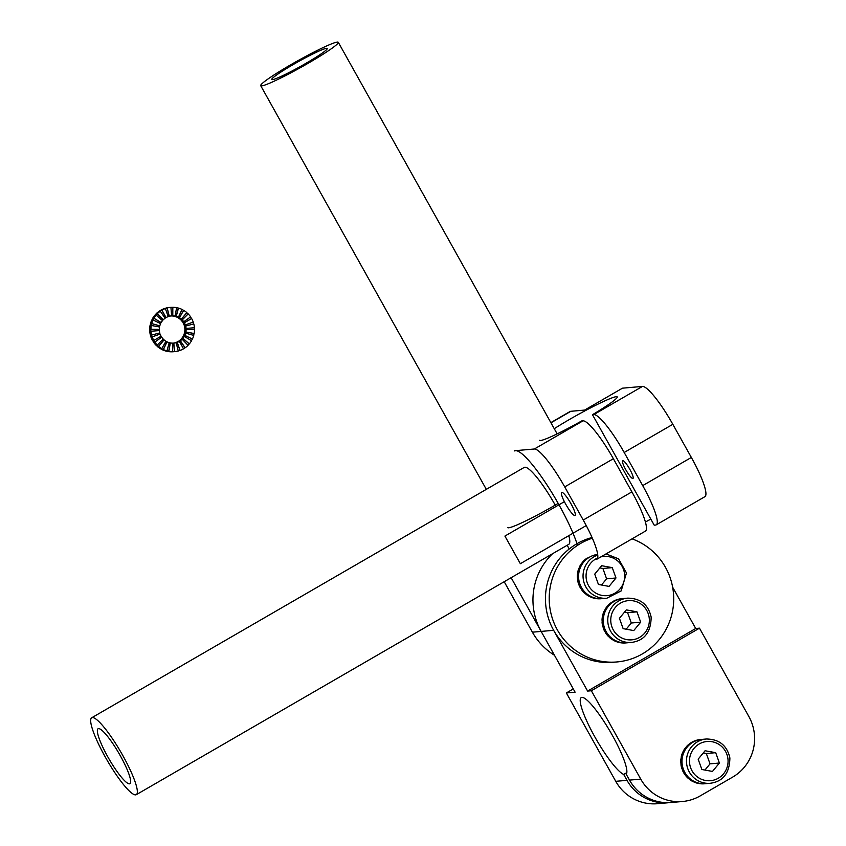 <?xml version="1.0" encoding="UTF-8"?>
<svg xmlns="http://www.w3.org/2000/svg" width="846" height="846" viewBox="0 0 846 846"><rect width="100%" height="100%" fill="white"/><g stroke="black" fill="none" stroke-linecap="round" stroke-linejoin="round"><path stroke-width="1.27" d="M669.99 802.579A44.447 43.569 -95 0 1 668.731 802.706L657.479 803.7A44.447 43.569 -95 0 1 615.751 781.323L566.355 692.948L575.1 692.176L541.144 631.412A63.492 62.244 -95 0 1 552.565 553.718M668.731 802.706A44.447 43.569 -95 0 1 627.002 780.34L623.692 774.418L626.801 772.62M623.692 774.418A44.447 7.984 59.9 0 1 594.156 735.66A44.447 7.984 59.9 0 1 581.287 697.569A44.447 7.984 59.9 0 1 609.797 730.891A44.447 7.984 59.9 0 1 626.188 774.196L629.498 780.118A44.447 43.569 85 0 0 671.238 802.494L682.489 801.5A44.447 43.569 -95 0 1 640.75 779.124L591.354 690.748L699.473 628.166L748.869 716.541A44.447 43.569 -95 0 1 732.636 777.114L700.202 795.896A44.447 43.569 -95 0 1 682.489 801.5M672.633 587.187L695.719 628.493L699.473 628.166M592.327 538.215A63.492 62.244 85 0 0 550.46 611.15A63.492 62.244 85 0 0 617.02 661.942L613.276 662.27A63.492 62.244 85 0 1 546.368 609.67A63.492 62.244 85 0 1 592.031 537.527A63.492 62.244 85 0 0 553.644 630.312L587.61 691.076L591.354 690.748M587.61 691.076L695.719 628.493M573.292 688.93L566.355 692.948M617.02 661.942A63.492 62.244 85 0 0 665.516 567.402A63.492 62.244 85 0 0 632.036 538.849M631.507 642.421C644.345 640.697 650.902 632.279 651.166 617.146C648.353 604.626 640.507 598.291 627.605 598.143A22.218 21.785 85 0 0 615.571 637.271A22.218 21.785 85 0 0 631.507 642.421L625.754 642.928A22.218 21.785 -95 0 1 625.236 642.971L625.363 642.96A22.218 21.785 -95 0 1 623.46 642.992L623.333 643.002A22.218 21.785 -95 0 1 619.558 642.569L619.684 642.558A22.218 21.785 -95 0 1 617.834 642.093L617.717 642.103A22.218 21.785 -95 0 1 614.175 640.686L614.302 640.676A22.218 21.785 -95 0 1 612.631 639.735L612.504 639.745A22.218 21.785 -95 0 1 609.448 637.45L609.564 637.44A22.218 21.785 -95 0 1 608.2 636.097L608.073 636.107A22.218 21.785 -95 0 1 605.694 633.072L605.821 633.062A22.218 21.785 -95 0 1 604.827 631.402L604.71 631.412A22.218 21.785 -95 0 1 603.177 627.859L603.304 627.848A22.218 21.785 -95 0 1 602.764 625.987L602.638 625.998A22.218 21.785 -95 0 1 602.066 622.17L602.193 622.159A22.218 21.785 -95 0 1 602.151 620.224L602.024 620.234A22.218 21.785 -95 0 1 602.437 616.385L602.563 616.374A22.218 21.785 -95 0 1 603.008 614.492L602.881 614.503A22.218 21.785 -95 0 1 604.266 610.897L604.382 610.886A22.218 21.785 -95 0 1 605.302 609.194L605.176 609.205A22.218 21.785 -95 0 1 607.417 606.085L607.544 606.074A22.218 21.785 -95 0 1 608.856 604.678L608.729 604.689A22.218 21.785 -95 0 1 611.69 602.278L611.817 602.267A22.218 21.785 -95 0 1 613.445 601.263L613.318 601.273A22.218 21.785 -95 0 1 616.797 599.729L616.924 599.719A22.218 21.785 -95 0 1 618.743 599.18L618.616 599.19A22.218 21.785 -95 0 1 621.852 598.651L623.111 598.545A22.218 21.785 85 0 0 611.066 637.662A22.218 21.785 85 0 0 627.002 642.812A22.218 21.785 -95 0 1 626.484 642.854L626.357 642.865A22.218 21.785 -95 0 1 624.464 642.907L624.581 642.897A22.218 21.785 -95 0 1 620.805 642.463L620.689 642.474A22.218 21.785 -95 0 1 618.838 641.998L618.965 641.987A22.218 21.785 -95 0 1 615.423 640.581L615.296 640.591A22.218 21.785 -95 0 1 613.636 639.65L613.752 639.639A22.218 21.785 -95 0 1 610.696 637.334L610.569 637.345A22.218 21.785 -95 0 1 609.194 636.002L609.321 635.991A22.218 21.785 -95 0 1 606.942 632.967L606.815 632.977A22.218 21.785 -95 0 1 605.831 631.317L605.958 631.306A22.218 21.785 -95 0 1 604.425 627.753L604.298 627.764A22.218 21.785 -95 0 1 603.769 625.903L603.896 625.892A22.218 21.785 -95 0 1 603.314 622.064L603.187 622.074A22.218 21.785 -95 0 1 603.145 620.139L603.272 620.118A22.218 21.785 -95 0 1 603.684 616.279L603.558 616.29A22.218 21.785 -95 0 1 604.012 614.408L604.139 614.397A22.218 21.785 -95 0 1 605.514 610.791L605.387 610.801A22.218 21.785 -95 0 1 606.296 609.099L606.423 609.088A22.218 21.785 -95 0 1 608.665 605.979L608.549 605.99A22.218 21.785 -95 0 1 609.86 604.594L609.987 604.583A22.218 21.785 -95 0 1 612.948 602.162L612.821 602.172A22.218 21.785 -95 0 1 614.45 601.178L614.566 601.168A22.218 21.785 -95 0 1 618.045 599.613L617.918 599.624A22.218 21.785 -95 0 1 619.748 599.095L619.875 599.084A22.218 21.785 -95 0 1 623.629 598.503M588.425 557.852L588.298 557.863A22.218 21.785 85 0 0 586.754 558.995L586.881 558.984A22.218 21.785 85 0 0 584.11 561.628L583.983 561.638A22.218 21.785 85 0 0 582.778 563.129L582.905 563.119A22.218 21.785 85 0 0 580.906 566.408L580.779 566.418A22.218 21.785 85 0 0 579.996 568.184L580.123 568.174A22.218 21.785 85 0 0 579.024 571.875L578.907 571.885A22.218 21.785 85 0 0 578.601 573.8L578.717 573.789A22.218 21.785 85 0 0 578.601 577.659L578.474 577.67A22.218 21.785 85 0 0 578.664 579.595L578.791 579.584A22.218 21.785 85 0 0 579.658 583.359L579.542 583.37A22.218 21.785 85 0 0 580.208 585.189L580.335 585.178A22.218 21.785 85 0 0 582.133 588.594L582.006 588.605A22.218 21.785 85 0 0 583.116 590.18L583.243 590.17A22.218 21.785 85 0 0 585.844 593.004L585.718 593.014A22.218 21.785 85 0 0 587.187 594.252L587.314 594.241A22.218 21.785 85 0 0 590.54 596.293L590.413 596.303A22.218 21.785 85 0 0 592.147 597.107L592.274 597.096A22.218 21.785 85 0 0 595.912 598.228L595.785 598.238A22.218 21.785 85 0 0 597.657 598.556L597.784 598.545A22.218 21.785 85 0 0 601.58 598.682L601.453 598.693A22.218 21.785 85 0 0 602.183 598.64A22.218 21.785 85 0 0 602.246 598.63M587.209 558.022L587.293 557.958A22.218 21.785 85 0 0 585.749 559.079L585.633 559.09A22.218 21.785 85 0 0 582.862 561.733L582.989 561.723A22.218 21.785 85 0 0 581.784 563.225L581.657 563.235A22.218 21.785 85 0 0 579.658 566.513L579.785 566.503A22.218 21.785 85 0 0 579.002 568.269L578.875 568.279A22.218 21.785 85 0 0 577.776 571.981L577.903 571.97A22.218 21.785 85 0 0 577.596 573.884L577.469 573.895A22.218 21.785 85 0 0 577.353 577.765L577.48 577.755A22.218 21.785 85 0 0 577.67 579.69L577.543 579.7A22.218 21.785 85 0 0 578.41 583.476L578.537 583.465A22.218 21.785 85 0 0 579.214 585.273L579.087 585.284A22.218 21.785 85 0 0 580.885 588.71L581.001 588.7A22.218 21.785 85 0 0 582.111 590.275L581.985 590.286A22.218 21.785 85 0 0 584.586 593.12L584.713 593.109A22.218 21.785 85 0 0 586.183 594.336L586.056 594.347A22.218 21.785 85 0 0 589.292 596.398L589.419 596.388A22.218 21.785 85 0 0 591.143 597.191L591.026 597.202A22.218 21.785 85 0 0 594.653 598.333L594.78 598.323A22.218 21.785 85 0 0 596.663 598.64L596.536 598.651A22.218 21.785 85 0 0 600.332 598.788L600.459 598.778A22.218 21.785 85 0 0 601.178 598.725L602.183 598.64M701.768 739.404A22.218 21.785 85 0 0 701.704 739.415A22.218 21.785 85 0 0 700.541 739.541L700.668 739.531A22.218 21.785 85 0 0 696.967 740.409L696.84 740.419A22.218 21.785 85 0 0 695.063 741.096L695.19 741.085A22.218 21.785 85 0 0 691.838 742.904L691.721 742.915A22.218 21.785 85 0 0 690.177 744.046L690.294 744.036A22.218 21.785 85 0 0 687.534 746.669L687.407 746.68A22.218 21.785 85 0 0 686.201 748.181L686.328 748.171A22.218 21.785 85 0 0 684.329 751.46L684.203 751.47A22.218 21.785 85 0 0 683.42 753.226L683.547 753.215A22.218 21.785 85 0 0 682.447 756.927L682.32 756.937A22.218 21.785 85 0 0 682.013 758.841L682.14 758.83A22.218 21.785 85 0 0 682.024 762.701L681.897 762.722A22.218 21.785 85 0 0 682.088 764.647L682.214 764.636A22.218 21.785 85 0 0 683.082 768.411L682.955 768.422A22.218 21.785 85 0 0 683.631 770.241L683.758 770.22A22.218 21.785 85 0 0 685.546 773.646L685.429 773.656A22.218 21.785 85 0 0 686.529 775.232L686.656 775.222A22.218 21.785 85 0 0 689.257 778.056L689.13 778.066A22.218 21.785 85 0 0 690.611 779.293L690.727 779.282A22.218 21.785 85 0 0 693.963 781.334L693.836 781.344A22.218 21.785 85 0 0 695.571 782.148L695.687 782.138A22.218 21.785 85 0 0 699.325 783.269L699.198 783.28A22.218 21.785 85 0 0 701.08 783.608L701.207 783.586A22.218 21.785 85 0 0 705.004 783.724L704.877 783.734A22.218 21.785 85 0 0 705.596 783.682A22.218 21.785 85 0 0 705.659 783.682M701.704 739.415L700.7 739.499A22.218 21.785 85 0 0 699.536 739.637L699.409 739.647A22.218 21.785 85 0 0 695.719 740.514L695.846 740.504A22.218 21.785 85 0 0 694.058 741.181L693.942 741.191A22.218 21.785 85 0 0 690.59 743.01L690.717 743A22.218 21.785 85 0 0 689.173 744.131L689.046 744.142A22.218 21.785 85 0 0 686.286 746.785L686.402 746.775A22.218 21.785 85 0 0 685.207 748.266L685.08 748.276A22.218 21.785 85 0 0 683.082 751.565L683.198 751.555A22.218 21.785 85 0 0 682.415 753.321L682.299 753.331A22.218 21.785 85 0 0 681.199 757.033L681.326 757.022A22.218 21.785 85 0 0 681.019 758.936L680.893 758.947A22.218 21.785 85 0 0 680.776 762.817L680.903 762.806A22.218 21.785 85 0 0 681.083 764.731L680.967 764.742A22.218 21.785 85 0 0 681.834 768.517L681.961 768.506A22.218 21.785 85 0 0 682.627 770.325L682.5 770.336A22.218 21.785 85 0 0 684.298 773.752L684.425 773.741A22.218 21.785 85 0 0 685.535 775.317L685.408 775.327A22.218 21.785 85 0 0 688.01 778.161L688.136 778.151A22.218 21.785 85 0 0 689.606 779.388L689.479 779.399A22.218 21.785 85 0 0 692.705 781.45L692.832 781.44A22.218 21.785 85 0 0 694.566 782.243L694.439 782.254A22.218 21.785 85 0 0 698.077 783.385L698.204 783.375A22.218 21.785 85 0 0 700.076 783.692L699.949 783.703A22.218 21.785 85 0 0 703.745 783.84L703.872 783.83A22.218 21.785 85 0 0 704.602 783.777L705.596 783.682M698.162 759.158L701.852 769.5L712.48 771.436L719.396 763.029L715.705 752.686L705.078 750.751L698.162 759.158M706.325 739.002L701.831 739.404A22.218 21.785 85 0 0 689.786 778.521A22.218 21.785 85 0 0 705.723 783.671L710.228 783.28C723.066 781.556 729.622 773.138 729.887 758.005C727.084 745.485 719.227 739.15 706.325 739.002A22.218 21.785 85 0 0 694.291 778.13A22.218 21.785 85 0 0 710.228 783.28M704.919 770.061L710.027 763.853L706.325 753.511L703.269 752.961M706.325 753.511L715.705 752.686M710.027 763.853L719.396 763.029M619.431 618.299L623.132 628.641L633.749 630.577L640.676 622.18L636.975 611.838L626.357 609.892L619.431 618.299M626.188 629.202L631.296 623.005L627.605 612.663L624.538 612.102M627.605 612.663L636.975 611.838M631.296 623.005L640.676 622.18M594.738 574.117L598.439 584.459L609.057 586.394L615.983 577.987L612.282 567.645L601.665 565.71L594.738 574.117M597.657 554.426A22.218 21.785 85 0 0 586.373 593.469A22.218 21.785 85 0 0 602.31 598.63L606.804 598.228L621.186 590.899L626.463 572.953L618.532 558.815L606.032 553.908M601.495 585.009L606.603 578.812L602.902 568.47L599.846 567.909M602.902 568.47L612.282 567.645M606.603 578.812L615.983 577.987M541.144 631.412L532.398 632.184L504.195 581.72L532.398 632.184A63.492 62.244 85 0 0 554.458 655.238A63.492 62.244 85 0 1 532.398 632.184L541.144 631.412L511.132 577.702L541.144 631.412L553.644 630.312M504.914 536.078L564.377 501.657L504.914 536.078L520.353 563.7L586.236 525.567L520.353 563.7L504.914 536.078M558.191 503.391A44.447 3.659 150.8 0 1 524.869 521.337M523.991 521.76A44.447 3.659 150.8 0 1 507.674 527.576M263.159 82.644A44.447 3.659 150.8 0 1 305.575 56.481A44.447 3.659 150.8 0 1 338.294 42.3A44.447 3.659 150.8 0 1 301.282 67.172A44.447 3.659 150.8 0 1 260.705 85.668A44.447 3.659 150.8 0 1 263.159 82.644M273.544 77.314A31.746 2.612 150.8 0 1 303.841 58.628A31.746 2.612 150.8 0 1 327.212 48.497A31.746 2.612 150.8 0 1 300.774 66.263A31.746 2.612 150.8 0 1 271.788 79.471A31.746 2.612 150.8 0 1 273.544 77.314M550.852 422.619L569.94 411.579A63.492 11.41 59.9 0 1 570.87 411.293L584.628 410.077L622.466 388.177L642.474 386.421A44.447 7.984 59.9 0 1 672.834 424.311L691.351 457.453L642.706 485.615L624.179 452.473A44.447 7.984 59.9 0 0 593.818 414.582L592.475 414.699A44.447 3.659 -29.2 0 0 617.21 396.901A44.447 3.659 -29.2 0 0 594.484 405.879A44.447 3.659 -29.2 0 0 554.246 428.7M691.351 457.453A44.447 7.984 59.9 0 1 704.866 496.697L656.221 524.858A44.447 7.984 59.9 0 1 655.565 525.059L654.222 525.176L592.475 414.699M642.706 485.615A44.447 7.984 59.9 0 1 656.221 524.858M629.836 469.361A10.289 1.851 59.9 0 1 632.967 478.455A10.289 1.851 59.9 0 1 626.209 470.471A10.289 1.851 59.9 0 1 622.656 460.636A10.289 1.851 59.9 0 1 629.836 469.361M539.611 440.269A44.447 3.659 -29.2 0 0 581.667 420.959L583.01 420.843L534.355 449.004A44.447 7.984 59.9 0 1 564.716 486.894L583.243 520.036A44.447 7.984 59.9 0 1 596.758 559.28A44.447 7.984 59.9 0 1 596.102 559.481M650.838 519.127A44.447 3.659 -29.2 0 0 645.392 522.024M514.347 450.759L534.355 449.004M596.758 559.28L645.403 531.119A44.447 7.984 -120.1 0 0 631.888 491.875L613.371 458.733A44.447 7.984 -120.1 0 0 583.01 420.843M574.836 515.563A13.335 2.401 -120.1 0 0 575.026 515.5A13.335 2.401 -120.1 0 0 570.426 502.767A13.335 2.401 -120.1 0 0 561.67 492.425A13.335 2.401 -120.1 0 0 565.731 504.195A13.335 2.401 -120.1 0 0 574.836 515.563M569.242 548.969L567.169 545.268M514.664 450.939A63.492 11.41 59.9 0 1 545.31 482.389A63.492 11.41 59.9 0 1 577.522 545.353M183.497 348.774A22.218 21.785 85 0 0 185.01 347.812L185.137 347.801A22.218 21.785 85 0 0 188.055 345.337L182.144 339.225A13.652 13.377 -95 0 1 180.346 340.737L180.219 340.748A13.652 13.377 -95 0 1 179.236 341.382L179.363 341.372A13.652 13.377 -95 0 1 177.237 342.355L177.11 342.366A13.652 13.377 -95 0 1 176 342.715L176.127 342.704A13.652 13.377 -95 0 1 173.916 343.095A13.652 13.377 -95 0 1 173.821 343.095L173.694 343.106A13.652 13.377 -95 0 1 170.332 342.916L170.205 342.926A13.652 13.377 -95 0 1 169.179 342.693M169.676 307.447A22.218 21.785 85 0 0 169.517 307.468A22.218 21.785 85 0 0 165.932 308.092L166.059 308.081A22.218 21.785 85 0 0 164.24 308.653L164.113 308.663A22.218 21.785 85 0 0 160.666 310.271L160.793 310.26A22.218 21.785 85 0 0 159.185 311.286L159.059 311.296A22.218 21.785 85 0 0 156.14 313.76L156.256 313.75A22.218 21.785 85 0 0 154.966 315.167L154.85 315.177A22.218 21.785 85 0 0 152.65 318.339L152.777 318.329A22.218 21.785 85 0 0 151.889 320.031L151.762 320.052A22.218 21.785 85 0 0 150.451 323.68L150.577 323.669A22.218 21.785 85 0 0 150.154 325.551L150.028 325.562A22.218 21.785 85 0 0 149.679 329.422L149.805 329.411A22.218 21.785 85 0 0 149.879 331.346L149.753 331.357A22.218 21.785 85 0 0 150.398 335.175L150.525 335.164A22.218 21.785 85 0 0 151.085 337.015L150.958 337.036A22.218 21.785 85 0 0 152.555 340.557L152.671 340.547A22.218 21.785 85 0 0 153.686 342.186L153.56 342.196A22.218 21.785 85 0 0 155.992 345.189L156.119 345.179A22.218 21.785 85 0 0 157.515 346.5L157.388 346.511A22.218 21.785 85 0 0 160.486 348.753L160.613 348.742A22.218 21.785 85 0 0 162.295 349.652L162.168 349.662A22.218 21.785 85 0 0 165.731 351.016L165.858 351.005A22.218 21.785 85 0 0 167.709 351.439L167.582 351.45A22.218 21.785 85 0 0 171.368 351.82L171.495 351.809A22.218 21.785 85 0 0 173.388 351.746L173.271 351.756A22.218 21.785 85 0 0 173.419 351.735L174.667 351.629A22.218 21.785 85 0 0 179.955 350.445L180.071 350.434A22.218 21.785 85 0 0 183.529 348.827L179.363 341.372M165.065 318.191A13.652 13.377 -95 0 1 165.953 317.631L166.08 317.62A13.652 13.377 -95 0 1 169.189 316.288L169.316 316.277A13.652 13.377 -95 0 1 171.622 315.886L171.495 315.896A13.652 13.377 -95 0 1 172.658 315.854L172.785 315.844A13.652 13.377 -95 0 1 175.111 316.066L176.603 307.637A22.218 21.785 85 0 0 172.827 307.278L172.7 307.288A22.218 21.785 85 0 0 167.18 307.986L167.053 307.997A22.218 21.785 85 0 0 165.245 308.557L165.361 308.547A22.218 21.785 85 0 0 161.914 310.154L161.787 310.165A22.218 21.785 85 0 0 160.18 311.201L160.306 311.191A22.218 21.785 85 0 0 157.388 313.655L157.261 313.665A22.218 21.785 85 0 0 155.971 315.082L156.098 315.072A22.218 21.785 85 0 0 153.898 318.223L153.782 318.233A22.218 21.785 85 0 0 152.893 319.947L153.02 319.936A22.218 21.785 85 0 0 151.698 323.563L151.571 323.574A22.218 21.785 85 0 0 151.159 325.467L151.286 325.456A22.218 21.785 85 0 0 150.937 329.305L150.81 329.316A22.218 21.785 85 0 0 150.884 331.262L151.011 331.251A22.218 21.785 85 0 0 151.646 335.069L151.519 335.079A22.218 21.785 85 0 0 152.09 336.93L152.206 336.92A22.218 21.785 85 0 0 153.803 340.441L153.676 340.452A22.218 21.785 85 0 0 154.691 342.101L154.818 342.091A22.218 21.785 85 0 0 157.24 345.073L157.113 345.083A22.218 21.785 85 0 0 158.509 346.405L158.636 346.395A22.218 21.785 85 0 0 161.734 348.647L161.607 348.658A22.218 21.785 85 0 0 163.299 349.567L163.415 349.557A22.218 21.785 85 0 0 166.979 350.91L166.852 350.921A22.218 21.785 85 0 0 168.714 351.354L168.84 351.344A22.218 21.785 85 0 0 172.616 351.714L172.489 351.725A22.218 21.785 85 0 0 174.392 351.65L174.519 351.64A22.218 21.785 85 0 0 174.667 351.629M175.111 316.066L174.985 316.076A13.652 13.377 -95 0 1 176.116 316.351L176.243 316.341A13.652 13.377 -95 0 1 178.432 317.165L182.017 309.435A22.218 21.785 85 0 0 178.464 308.081L178.337 308.092A22.218 21.785 85 0 0 176.603 307.68M178.432 317.165L178.305 317.176A13.652 13.377 -95 0 1 179.341 317.736L179.468 317.726A13.652 13.377 -95 0 1 181.372 319.111L186.807 312.586A22.218 21.785 85 0 0 183.698 310.345L183.582 310.355A22.218 21.785 85 0 0 181.996 309.488M181.372 319.111L181.245 319.122A13.652 13.377 -95 0 1 182.102 319.936L182.228 319.925A13.652 13.377 -95 0 1 183.719 321.755L190.625 316.901A22.218 21.785 85 0 0 188.203 313.908L188.076 313.919A22.218 21.785 85 0 0 186.744 312.66M183.719 321.755L183.593 321.766A13.652 13.377 -95 0 1 184.216 322.781L184.343 322.76A13.652 13.377 -95 0 1 185.316 324.927L193.226 322.062A22.218 21.785 85 0 0 191.64 318.54L191.513 318.551A22.218 21.785 85 0 0 190.54 316.964M194.379 329.676A22.218 21.785 85 0 0 194.305 327.751L194.432 327.74A22.218 21.785 85 0 0 193.797 323.912L193.671 323.933A22.218 21.785 85 0 0 193.11 322.104M193.628 335.386A22.218 21.785 85 0 0 194.03 333.546L194.157 333.525A22.218 21.785 85 0 0 194.506 329.676L186.109 329.602A13.652 13.377 -95 0 1 185.887 331.97L185.76 331.981A13.652 13.377 -95 0 1 185.507 333.144L185.634 333.134A13.652 13.377 -95 0 1 184.819 335.365L184.703 335.376A13.652 13.377 -95 0 1 184.153 336.422L184.28 336.412A13.652 13.377 -95 0 1 182.937 338.347L182.81 338.358A13.652 13.377 -95 0 1 182.017 339.235L182.144 339.225M191.45 340.705A22.218 21.785 85 0 0 192.296 339.056L192.423 339.045A22.218 21.785 85 0 0 193.734 335.418L185.634 333.134M188.002 345.274A22.218 21.785 85 0 0 189.218 343.92L189.345 343.91A22.218 21.785 85 0 0 191.534 340.758L184.28 336.412M170.966 315.96A13.652 13.377 -95 0 1 171.653 315.939L171.537 315.949A13.652 13.377 -95 0 1 173.853 316.182L173.98 316.171A13.652 13.377 -95 0 1 175.122 316.436L174.995 316.446A13.652 13.377 -95 0 1 177.184 317.282L177.311 317.271A13.652 13.377 -95 0 1 178.337 317.832L178.22 317.842A13.652 13.377 -95 0 1 180.124 319.217L180.251 319.206A13.652 13.377 -95 0 1 181.107 320.021L180.981 320.031A13.652 13.377 -95 0 1 182.472 321.861L182.599 321.85A13.652 13.377 -95 0 1 183.222 322.865L183.096 322.876A13.652 13.377 -95 0 1 184.068 325.044L184.195 325.033A13.652 13.377 -95 0 1 184.544 326.165L184.417 326.175A13.652 13.377 -95 0 1 184.809 328.523L184.936 328.512A13.652 13.377 -95 0 1 184.978 329.707L184.851 329.718A13.652 13.377 -95 0 1 184.64 332.087L184.766 332.076A13.652 13.377 -95 0 1 184.502 333.229L184.386 333.239A13.652 13.377 -95 0 1 183.571 335.471L183.698 335.46A13.652 13.377 -95 0 1 183.159 336.518L183.032 336.528A13.652 13.377 -95 0 1 181.679 338.463L181.805 338.453A13.652 13.377 -95 0 1 181.012 339.32L180.885 339.331A13.652 13.377 -95 0 1 179.098 340.843L179.225 340.832A13.652 13.377 85 0 1 178.231 341.467L178.104 341.477A13.652 13.377 85 0 1 175.989 342.471L176.116 342.45A13.652 13.377 -95 0 1 174.995 342.799L174.868 342.82A13.652 13.377 -95 0 1 173.229 343.138M184.343 322.76L191.64 318.54M184.216 322.781L191.513 318.551M185.316 324.927L185.189 324.938A13.652 13.377 -95 0 1 185.538 326.08L185.665 326.07A13.652 13.377 -95 0 1 186.057 328.417L185.93 328.428A13.652 13.377 -95 0 1 185.983 329.612L186.109 329.602M166.979 350.91L169.2 342.651A13.652 13.377 -95 0 1 167.011 341.816L166.884 341.826A13.652 13.377 -95 0 1 165.932 341.319M161.734 348.647L165.975 341.255A13.652 13.377 -95 0 1 164.071 339.88L163.944 339.891A13.652 13.377 -95 0 1 163.141 339.13M157.24 345.073L163.215 339.066A13.652 13.377 -95 0 1 161.723 337.226L161.597 337.237A13.652 13.377 -95 0 1 160.994 336.274M153.803 340.441L161.1 336.222A13.652 13.377 -95 0 1 160.127 334.054L160 334.064A13.652 13.377 -95 0 1 159.661 332.954M151.646 335.069L159.778 332.922A13.652 13.377 -95 0 1 159.386 330.575L151.011 331.251M159.26 330.585A13.652 13.377 -95 0 1 159.207 329.39L159.334 329.38A13.652 13.377 -95 0 1 159.556 327.011L151.286 325.456M159.429 326.99A13.652 13.377 -95 0 1 159.683 325.858L159.809 325.847A13.652 13.377 -95 0 1 160.613 323.627L153.02 319.936M160.518 323.574A13.652 13.377 -95 0 1 161.036 322.58L161.163 322.569A13.652 13.377 -95 0 1 162.506 320.634L156.098 315.072M162.443 320.571A13.652 13.377 -95 0 1 163.172 319.777L163.299 319.767A13.652 13.377 -95 0 1 165.097 318.244L160.306 311.191M185.538 326.08L193.671 323.933M185.665 326.07L193.797 323.912M157.261 313.665L163.172 319.777M177.237 342.355L180.071 350.434M177.11 342.366L179.955 350.445M173.694 343.106L174.392 351.65M151.698 323.563L159.809 325.847M180.219 340.748L185.01 347.812M180.346 340.737L185.137 347.801M157.388 313.655L163.299 319.767M161.787 310.165L165.953 317.631M161.914 310.154L166.08 317.62M165.361 308.547L168.206 316.626M167.053 307.997L169.189 316.288M167.18 307.986L169.316 316.277M170.924 307.341L171.622 315.886M172.7 307.288L172.658 315.854M172.827 307.278L172.785 315.844M178.337 308.092L176.116 316.351M178.464 308.081L176.243 316.341M183.582 310.355L179.341 317.736M183.698 310.345L179.468 317.726M188.076 313.919L182.102 319.936M188.203 313.908L182.228 319.925M170.205 342.926L168.714 351.354M170.332 342.916L168.84 351.344M167.011 341.816L163.415 349.557M163.944 339.891L158.509 346.405M152.206 336.92L160.127 334.054M185.76 331.981L194.03 333.546M185.887 331.97L194.157 333.525M173.821 343.095L174.519 351.64M151.571 323.574L159.683 325.858M182.81 338.358L189.218 343.92M182.937 338.347L189.345 343.91M150.937 329.305L159.334 329.38M164.071 339.88L158.636 346.395M150.81 329.316L159.207 329.39M152.09 336.93L160 334.064M184.703 335.376L192.296 339.056M184.819 335.365L192.423 339.045M166.884 341.826L163.299 349.567M154.691 342.101L161.597 337.237M153.898 318.223L161.163 322.569M161.723 337.226L154.818 342.091M153.782 318.233L161.036 322.58M176.127 342.704L178.263 351.005M172.658 343.138L172.616 351.714M185.93 328.428L194.305 327.751M186.057 328.417L194.432 327.74M91.738 717.757A44.447 7.984 59.9 0 1 120.925 752.221A44.447 7.984 59.9 0 1 136.28 794.69A44.447 7.984 59.9 0 1 135.624 794.88A44.447 7.984 59.9 0 1 106.173 758.608A44.447 7.984 59.9 0 1 91.738 717.757L524.203 467.426A44.447 7.984 59.9 0 1 556.002 506.511M568.829 535.645A44.447 7.984 59.9 0 1 568.734 544.359L136.28 794.69M129.449 783.84A31.746 5.711 59.9 0 1 108.415 757.921A31.746 5.711 59.9 0 1 98.104 728.744A31.746 5.711 59.9 0 1 118.948 753.363A31.746 5.711 59.9 0 1 129.914 783.692A31.746 5.711 59.9 0 1 129.449 783.84M615.751 781.323L627.002 780.34M629.498 780.118L640.75 779.124M696.385 776.142A19.68 19.299 85 0 0 727.782 764.562A19.68 19.299 85 0 0 702.159 742.587A19.68 19.299 85 0 0 696.385 776.142M617.665 635.283A19.68 19.299 85 0 0 649.062 623.703A19.68 19.299 85 0 0 623.439 601.728A19.68 19.299 85 0 0 617.665 635.283M597.614 557.99A19.68 19.299 85 0 0 592.972 591.09A19.68 19.299 85 0 0 624.147 580.631A19.68 19.299 85 0 0 600.872 556.89M597.731 555.071A22.218 21.785 85 0 0 606.804 598.228M672.834 424.311L624.179 452.473M642.474 386.421L593.818 414.582M570.87 411.293L550.958 422.82M613.371 458.733L564.716 486.894M631.888 491.875L583.243 520.036M627.605 598.143L623.111 598.545M557.144 433.871L338.294 42.3M486.313 489.358L260.705 85.668M170.776 307.352L169.517 307.468"/></g></svg>
